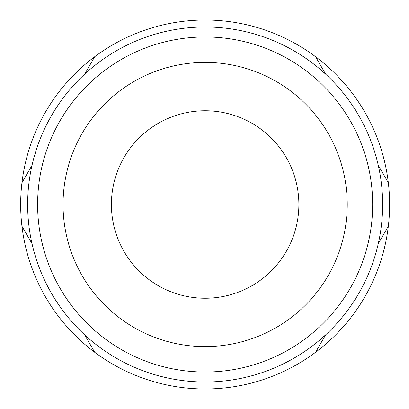 <?xml version="1.0" encoding="UTF-8"?>
<svg xmlns="http://www.w3.org/2000/svg" width="409" height="409" viewBox="0 0 409 409"><rect width="100%" height="100%" fill="white"/><g stroke="black" fill="none" stroke-linecap="round" stroke-linejoin="round"><path stroke-width="0.61" d="M34.52 155.88L35.864 151.1A177.501 177.501 0 0 1 74.259 84.602L77.899 80.742A177.501 177.501 0 0 1 332.384 80.742A177.501 177.501 0 0 0 77.899 80.742L74.259 84.602A177.501 177.501 0 0 0 35.864 151.1L34.52 155.88M166.749 377.798A177.501 177.501 0 0 0 243.534 377.798A177.501 177.501 0 0 1 166.749 377.798L161.586 376.571A177.501 177.501 0 0 1 34.346 156.182A177.501 177.501 0 0 0 161.586 376.571L166.749 377.798A177.501 177.501 0 0 0 243.534 377.798L248.698 376.571A177.501 177.501 0 0 0 375.943 156.182L374.419 151.1A177.501 177.501 0 0 0 336.029 84.602L332.384 80.742L336.029 84.602A177.501 177.501 0 0 1 374.419 151.1A177.501 177.501 0 0 0 336.029 84.602M125.343 363.049A177.501 177.501 0 0 0 131.851 366.162M278.437 366.162A177.501 177.501 0 0 0 284.94 363.049M205.144 298.238A93.738 93.738 0 0 0 298.877 204.5A93.738 93.738 0 0 0 205.144 110.762A93.738 93.738 0 0 0 111.406 204.5A93.738 93.738 0 0 0 205.144 298.238M63.042 204.5A142.102 142.102 0 0 0 276.193 327.563A142.102 142.102 0 0 0 276.193 81.437A142.102 142.102 0 0 0 63.042 204.5M32.025 243.692L21.948 226.243A184.479 184.479 0 0 0 94.714 352.282L84.643 334.828M257.757 34.98L277.91 34.98A184.479 184.479 0 0 0 132.373 34.98L152.526 34.98M378.264 165.308L388.335 182.757A184.479 184.479 0 0 0 315.569 56.718L325.646 74.172M325.646 334.828L315.569 352.282A184.479 184.479 0 0 0 388.335 226.243L378.264 243.692M152.526 374.02L132.373 374.02A184.479 184.479 0 0 0 277.91 374.02L257.757 374.02M84.643 74.172L94.714 56.718A184.479 184.479 0 0 0 21.948 182.757L32.025 165.308M101.785 60.195A177.501 177.501 0 0 1 107.736 56.115M382.354 194.331A177.501 177.501 0 0 0 381.791 187.143M308.498 60.195A177.501 177.501 0 0 0 302.553 56.115M94.714 352.282A184.479 184.479 0 0 0 132.373 374.02M21.948 182.757A184.479 184.479 0 0 0 21.948 226.243M132.373 34.98A184.479 184.479 0 0 0 94.714 56.718M315.569 56.718A184.479 184.479 0 0 0 277.91 34.98M388.335 226.243A184.479 184.479 0 0 0 388.335 182.757M277.91 374.02A184.479 184.479 0 0 0 315.569 352.282M243.534 377.798L248.698 376.571A177.501 177.501 0 0 0 375.943 156.182L374.419 151.1M37.613 204.5A167.526 167.526 0 0 0 288.907 349.583A167.526 167.526 0 0 0 288.907 59.417A167.526 167.526 0 0 0 37.613 204.5M74.259 84.602A177.501 177.501 0 0 0 35.864 151.1"/></g></svg>
